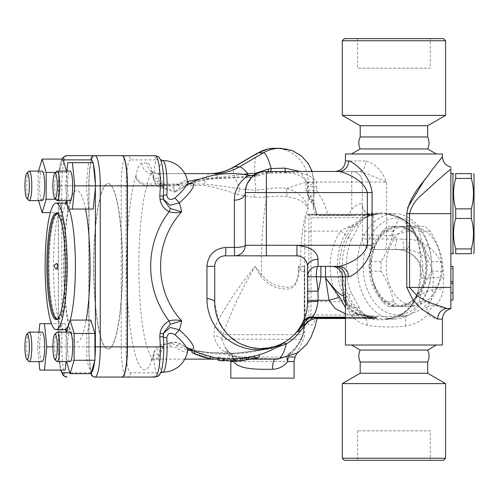 <?xml version="1.0" encoding="UTF-8"?>
<svg xmlns="http://www.w3.org/2000/svg" width="499" height="499" viewBox="0 0 499 499"><rect width="100%" height="100%" fill="white"/><g stroke="black" fill="none" stroke-linecap="round" stroke-linejoin="round"><path stroke-width="0.37" stroke-dasharray="2.5 1.87" d="M130.595 159.892A25.967 4.51 -90 0 0 126.085 185.859L126.085 346.874A25.967 4.51 -90 0 0 130.595 372.847L156.118 372.847L158.938 374.618A4.217 4.154 -90 0 1 155.17 377.063L94.255 377.063A30.183 5.24 -90 0 1 89.015 346.874L89.015 185.859A30.183 5.24 -90 0 1 94.255 155.676L151.964 155.676A4.217 4.154 -90 0 1 156.118 159.892L130.595 159.892A4.217 4.154 90 0 0 126.44 155.676A30.183 5.24 90 0 0 121.201 185.859L89.015 185.859M285.459 341.709L276.565 346.2L264.314 349.288C235.116 356.754 198.34 355.818 180.626 344.042A4.217 1.99 123.6 0 0 176.091 347.479L170.246 346.761L163.759 348.196C160.416 348.951 158.663 350.972 158.501 354.253A4.217 1.21 177 0 0 153.648 355.481A29.516 5.127 90 0 0 156.118 372.847A4.217 4.154 -90 0 1 151.964 377.063M151.964 155.676L155.17 155.676A4.217 4.154 -90 0 1 158.938 158.114L156.118 159.892A29.516 5.127 90 0 0 153.648 177.251A4.217 1.21 -177 0 0 158.501 178.486C158.663 181.767 160.416 183.782 163.759 184.536L163.385 188.497L163.547 187.886L154.004 180.507L153.648 177.251A103.312 17.939 90 0 0 153.299 176.103L153.386 178.38L151.122 170.639C151.185 171.737 153.312 172.723 157.516 173.596L214.614 173.596M163.628 333.257L163.46 333.974M158.501 354.253A25.299 4.391 -90 0 0 162.705 372.179M162.705 160.559A25.299 4.391 -90 0 0 158.501 178.486M163.46 198.764L163.628 199.475M254.265 174.962L249.818 177.575L248.664 177.151L248.059 175.823L248.976 175.292A92.77 92.77 0 0 0 248.976 175.292M255.981 174.226L256.012 174.207A10.541 0.73 64.6 0 0 257.353 176.004A10.541 0.73 64.6 0 0 257.166 174.85L255.738 175.305A10.541 9.643 -51.3 0 1 248.664 177.151L242.395 176.827L220.171 177.968C204.272 178.436 190.637 182.316 179.272 189.608L184.761 186.439C194.267 181.673 205.75 179.041 219.217 178.548A12.65 3.387 -92.6 0 0 220.171 177.968M189.664 183.938A24.414 5.327 -40.4 0 0 182.478 187.499L182.478 187.499A24.414 5.327 -40.4 0 0 179.272 189.608L175.137 192.184L175.442 191.198C181.237 186.925 181.823 184.792 177.195 184.805L162.63 184.805L153.573 179.091L153.386 178.38M170.246 346.761A4.217 1.204 -108.1 0 1 170.19 342.732A4.217 1.204 -108.1 0 1 171.095 343.243C174.656 342.008 177.831 342.277 180.626 344.042A24.414 5.327 -139.6 0 0 182.478 345.239L182.478 345.239A24.414 5.327 -139.6 0 0 189.664 348.795M259.418 354.652L259.143 354.795A89.801 39.945 90 0 1 257.328 355.419A89.801 39.945 90 0 1 252.014 356.167L242.57 357.833A92.621 41.199 -90 0 1 237.262 358.949A92.621 41.199 -90 0 1 235.447 358.974L235.172 358.931M243.144 358.382A92.165 40.999 90 0 0 246.35 357.689L248.24 357.359A91.005 40.481 -90 0 0 251.44 356.935M223.365 358.669L224.419 358.5A92.396 92.396 0 0 0 234.642 358.7L237.281 358.294L234.642 358.076A91.766 91.766 0 0 1 218.238 357.197L218.094 358.064M210.397 356.436C213.784 357.315 213.784 357.409 210.397 356.723A92.745 92.745 0 0 1 205.126 355.332L205.126 354.683L199.856 352.943L199.856 353.61A92.745 92.745 0 0 1 194.585 351.521C191.217 349.961 191.217 349.861 194.585 351.221M237.262 361.064A94.729 42.141 90 0 0 242.57 359.972L252.014 358.344A91.978 40.918 -90 0 0 257.328 357.615M218.094 360.322L218.238 359.349A93.899 93.899 0 0 0 234.642 360.203C238.042 360.29 238.042 360.496 234.642 360.821M237.281 358.294L237.281 360.421L235.172 360.796M218.094 358.188L218.094 357.197M199.856 353.61L199.856 355.849L199.856 355.201L205.126 356.891L205.126 357.534L205.126 355.332M205.126 356.891L205.126 354.683M199.856 355.201L199.856 352.943M218.631 320.876L214.713 302.213L214.713 266.366C215.343 259.96 218.861 256.449 225.255 255.825L234.742 255.825A10.541 10.541 0 0 0 245.283 245.283L245.283 192.57L247.404 183.358M442.426 345.015L345.433 345.015M345.433 153.985L442.426 153.985M450.859 308.538L447.266 308.538L450.859 308.538L450.859 169.055C450.859 166.441 450.859 166.441 450.859 169.055C444.734 174.02 435.402 182.272 422.871 193.818C415.991 199.226 411.556 205.844 409.567 213.659L409.567 239.208L406.772 239.208A10.541 2.776 -83.9 0 0 408.382 249.681L409.567 239.208C428.604 240.905 444.565 258.588 443.705 277.793L443.262 289.189C442.282 296.319 439.607 301.683 435.24 305.288C440.056 307.334 444.066 308.419 447.266 308.538A10.541 9.525 90 0 0 437.742 319.079C435.116 318.905 431.822 317.277 427.861 314.202A10.541 6.749 -58.3 0 1 435.24 305.288A10.541 8.34 -144.6 0 0 427.762 306.879C430.531 303.024 432.253 297.236 432.914 289.514L433.332 277.544C432.284 261.938 423.969 252.644 408.382 249.681L372.847 249.5L373.757 215.194A10.541 9.855 -0 0 1 362.305 205.376L362.305 238.959L362.305 182.029L386.582 182.029C373.077 176.016 364.064 172.504 359.548 171.488L334.891 171.488L359.548 171.488A10.541 6.138 -90 0 0 365.686 160.946C374.568 162.973 381.535 170.003 386.582 182.029L386.582 238.959L406.772 239.208L406.772 213.659L407.714 207.603M405.556 326.072A10.541 2.52 -95.5 0 1 407.084 315.58L427.762 306.879A10.541 6.3 -130.4 0 0 427.861 314.202C422.142 320.526 414.706 324.481 405.556 326.072C391.765 327.512 378.928 327.25 367.046 325.273C352.693 321.344 345.526 310.964 345.558 294.129L345.433 276.908M424.986 179.222L437.08 163.504M440.742 158.857L442.42 156.736M393.929 345.015L436.394 345.015L393.929 345.015M427.662 350.055L360.197 350.055M427.662 362.024L360.197 362.024M427.662 373.264L360.197 373.264M445.588 383.612L342.27 383.612M342.27 458.238L445.588 458.238M443.48 460.346L344.379 460.346M430.3 460.346L357.558 460.346L430.3 460.346L430.3 430.824L357.558 430.824L430.3 430.824M393.929 153.985L436.394 153.985L393.929 153.985M360.197 148.945L427.662 148.945M427.662 136.976L360.197 136.976M427.662 125.736L360.197 125.736M445.588 115.388L342.27 115.388M342.27 40.762L445.588 40.762M443.48 38.654L344.379 38.654M430.3 38.654L357.558 38.654L430.3 38.654L430.3 68.176L357.558 68.176L430.3 68.176M450.859 287.449L433.02 286.975M443.705 277.793L433.332 277.544L423.526 278.454A27.408 26.971 90 0 0 396.599 249.5L404.976 249.5A10.541 1.971 90 0 1 402.999 238.959M423.526 278.454C422.472 278.592 421.543 277.4 420.726 274.862L420.308 261.738C420.863 254.739 419.235 245.308 415.43 233.445L415.343 233.22C412.866 227.482 409.08 223.041 403.997 219.891L399.113 217.389L386.968 213.909L370.857 213.903L373.757 215.194M379.514 213.659L379.876 213.659A52.713 37.275 -90 0 0 379.514 213.659A52.713 37.275 -90 0 0 373.944 214.252L385.752 213.659L400.011 217.676L412.105 229.097C411.538 226.515 408.693 223.359 403.56 219.635L403.51 219.604A25.299 13.66 120.1 0 1 403.629 219.672A25.299 13.66 120.1 0 1 408.251 231.287C412.361 230.993 414.756 231.711 415.43 233.445C414.027 230.463 412.923 229.016 412.105 229.097L418.511 241.248L423.027 266.372L418.518 291.497L412.105 303.642L413.977 302.063L415.58 298.801C419.079 287.218 420.663 276.359 420.333 266.216L420.358 267.639L419.378 263.778L417.108 259.729C409.498 250.192 400.304 249.438 396.599 249.5L372.847 249.5L396.599 249.5C394.572 249.332 394.522 246.756 396.462 241.772L396.393 241.048C396.075 239.327 394.304 237.58 391.079 235.809L382.484 235.091L373.096 235.197A10.541 1.603 180 0 1 362.305 233.594M415.561 298.857L417.401 296.269C423.208 293.007 428.379 290.761 432.92 289.514A10.541 0.867 -177.9 0 1 443.262 289.189M367.046 325.273A10.541 5.82 -83.7 0 0 362.361 314.794A10.541 5.82 -83.7 0 0 362.299 314.788C376.265 316.703 391.197 316.965 407.103 315.574A10.541 2.52 -95.5 0 1 407.103 315.574L399.269 316.354L403.897 312.904M403.834 312.942C407.359 311.37 412.704 304.328 412.105 303.642A52.713 37.275 90 0 1 385.752 319.079A52.713 37.275 90 0 1 385.552 319.079A52.713 37.275 90 0 1 383.45 318.98L374.025 318.493C369.965 318.206 366.441 316.684 363.447 313.927L359.28 307.721C351.57 307.315 345.414 305.294 340.811 301.652C326.533 281.33 326.552 251.334 340.811 231.081L351.39 239.47L359.28 225.018L363.447 218.805A52.713 37.275 -90 0 0 342.245 266.366A52.713 37.275 -90 0 0 363.447 313.927A52.713 37.275 -90 0 0 373.863 318.468M345.558 294.129A10.541 1.104 -0.4 0 0 345.589 294.054C345.445 296.786 345.969 299.799 347.148 303.08C347.653 304.964 352.051 313.622 362.361 314.794C376.096 316.69 391.004 316.946 407.084 315.58L404.452 315.973M450.859 283.22L450.859 266.347L450.859 300.086L450.859 283.22L452.967 283.22L452.967 266.347L452.967 268.786L452.967 266.347L450.859 266.347M450.859 213.659L450.859 173.596L450.859 213.659L406.772 213.659M452.967 300.086L452.967 283.22M450.859 268.786L452.967 268.786M450.859 281.698L452.967 281.698M450.859 292.782L452.967 292.782M452.967 253.717L452.967 173.596M452.967 213.659L452.967 174.65L452.967 213.659M455.706 178.399L455.706 173.596L471.312 173.596L471.312 178.399C474.169 188.547 474.169 198.702 471.312 208.856L471.312 218.456C474.169 228.611 474.169 238.765 471.312 248.914L471.312 253.717L455.706 253.717L455.706 248.914C452.849 238.765 452.849 228.611 455.706 218.456L455.706 208.856C452.849 198.702 452.849 188.547 455.706 178.399L471.312 178.399M474.05 252.662L474.05 174.65M471.312 208.856L455.706 208.856M455.706 218.456L471.312 218.456M471.312 248.914L455.706 248.914M251.334 177.794L255.232 174.669M268.474 348.009L273.04 347.036L282.814 343.2M274.544 346.605L279.047 344.984M283.844 342.638L285.958 341.372M285.434 341.703L284.48 342.27M282.178 343.53L280.107 344.522M276.309 346.032L270.121 347.709M260.746 348.595L248.639 346.892M241.56 344.279L235.884 341.148M229.421 336.101L222.828 328.417M266.703 348.258A10.541 7.017 83 0 0 264.314 349.288L264.695 348.608L268.368 349.15A10.541 1.166 81.8 0 0 267.701 348.121M267.695 348.127L266.772 348.246M283.457 343.106A10.541 5.121 -117.4 0 0 282.478 343.374L275.036 346.456M297.061 331.504L296.057 332.696M351.758 209.212L351.758 182.029L362.305 182.029A10.541 10.541 0 0 0 351.758 171.488A10.541 10.541 0 0 1 362.305 182.029L362.305 205.376C361.538 202.301 358.026 203.58 351.758 209.212L348.489 215.574L354.097 215.487L317.065 215.381C315.399 208.844 312.73 202.999 309.056 197.841L313.846 202.301L317.283 215.256L308.844 214.944L307.708 214.214C305.906 215.237 304.914 220.857 304.733 231.081L304.733 301.652C304.914 311.875 305.906 317.501 307.708 318.518L308.844 317.794L315.73 317.757C317.245 317.657 317.607 317.507 316.834 317.308C316.204 316.909 313.466 317.925 308.613 320.358L301.851 325.972L298.988 329.178A10.541 7.703 36.8 0 0 298.24 330.001L295.452 333.407M296.699 331.947L296.425 332.265A10.541 3.824 -139.6 0 1 297.061 331.835M299.55 328.155L296.98 331.604M295.208 333.65L295.876 332.908M295.901 332.877L296.263 332.459M307.078 263.472L307.484 266.366L307.484 302.213L306.804 310.129M306.48 311.819L305.107 316.859M299.849 256.23L302.251 257.259M304.215 258.738L306.467 261.844M299.506 329.278L299.144 328.935M289.651 353.23A10.541 5.177 -127.8 0 0 288.509 357.028C293.275 352.512 297.572 346.568 301.39 339.189L303.273 334.654L304.303 313.278L303.96 331.355L301.776 338.615C298.889 344.41 295.352 349.088 291.173 352.662C287.705 356.454 282.671 358.494 276.072 358.793C255.931 358.843 231.916 359.124 224.743 351.851C219.098 348.084 215.474 342.744 213.871 335.827L214.52 327.687C223.758 308.675 237.293 288.235 255.126 266.366C240.855 290.717 230.145 313.478 223.003 334.654A10.541 7.055 -160.1 0 0 214.52 327.687M317.139 318.187L317.27 317.445L316.428 317.277L322.204 317.713M307.634 321.867L308.613 320.358M287.131 357.802A10.541 7.279 46.1 0 1 288.796 353.972A10.541 7.279 46.1 0 1 291.173 352.662A10.541 5.177 -127.8 0 0 289.657 353.23A10.541 10.541 0 0 0 288.796 353.966C286.289 356.76 281.947 358.351 275.772 358.756A10.541 3.368 89.2 0 1 276.072 358.793A92.77 16.111 90 0 0 277.463 359.137M274.893 359.137A10.541 3.368 89.2 0 1 275.772 358.756M233.732 360.846A10.541 8.888 134.7 0 0 231.461 354.084A10.541 8.888 134.7 0 0 231.449 354.072A10.541 8.888 134.7 0 0 224.743 351.851A10.541 8.078 123.8 0 1 229.896 352.799A10.541 8.078 123.8 0 1 229.92 352.818C229.178 352.949 227.513 350.94 224.924 346.799L232.702 357.028A10.541 9.606 -90 0 1 233.613 360.852M295.096 357.028L232.702 357.028A10.541 8.078 123.8 0 0 229.92 352.818M304.203 319.348L303.061 333.058A10.541 5.346 8.7 0 0 303.273 334.654L223.003 334.654L222.011 339.189A10.541 7.66 164.5 0 0 213.871 335.827M303.96 331.355A10.541 5.346 8.7 0 0 303.061 333.058L301.147 338.678A10.541 1.129 28.6 0 0 301.39 339.189L222.011 339.189L224.924 346.799L229.796 357.028L230.8 360.877M300.517 270.77L298.988 268.986C298.683 284.623 293.125 291.167 282.322 288.609C273.882 287.948 266.497 283.488 260.16 275.23L255.126 266.366L261.414 274.325C267.476 281.723 274.537 285.821 282.596 286.619C293.555 289.588 298.826 282.839 298.414 266.366L303.436 266.366A10.541 8.757 170.6 0 1 304.284 268.774A10.541 8.757 170.6 0 1 304.284 268.78A10.541 8.757 170.6 0 1 304.365 270.502L304.615 271.992L300.517 270.77A10.541 8.233 143.5 0 0 300.435 266.366A59.038 10.254 -90 0 1 308.12 209.206C305.775 202.644 298.845 198.508 287.349 196.787C280.956 195.839 274.094 195.926 266.753 197.061L253.679 197.305L236.888 194.361C226.452 190.456 215.549 187.468 204.185 185.403L147.093 185.403A10.541 9.063 -162.8 0 1 135.815 176.203A2.108 0.368 -90 0 0 135.871 175.979A54.821 9.518 90 0 1 142.009 163.054L147.136 163.054A54.821 9.518 90 0 1 153.299 176.103M303.436 266.366L304.459 266.366L304.365 313.278M298.414 266.366L298.988 268.986A10.541 6.599 152.5 0 0 299.681 266.366M260.16 275.23A10.541 0.331 -35.6 0 0 261.414 274.325A92.77 16.111 90 0 1 266.753 197.061L265.63 189.289C273.302 187.743 280.407 187.462 286.944 188.447A12.65 6.312 101.3 0 0 287.349 196.787M289.657 353.23C295.608 347.603 299.437 342.751 301.14 338.678A10.541 1.129 28.6 0 1 301.776 338.615M288.366 357.427A10.541 8.414 90 0 1 288.509 357.028L289.526 357.028M294.073 378.117L230.819 378.117M191.947 351.003L229.209 353.966L268.368 349.15L276.028 347.66M245.283 245.283A10.541 10.541 0 0 1 234.742 255.825L266.366 255.825M318.025 266.366A10.541 10.541 0 0 0 307.484 276.908A10.541 10.541 0 0 1 318.025 266.366L334.966 266.366A10.541 10.523 -90 0 1 345.495 276.864L345.576 293.998C345.302 305.213 350.878 312.143 362.299 314.788L361.925 314.788A21.083 21.058 84.7 0 1 345.433 303.174M266.279 348.308L264.701 348.608C254.396 351.302 243.481 352.83 231.948 353.192L208.258 352.419C196.494 351.115 187.225 348.283 180.451 343.93L180.626 344.042M135.815 176.203A103.312 17.939 90 0 0 129.004 317.726A103.312 17.939 90 0 0 153.648 355.481L154.004 352.225L163.547 344.846L171.095 343.243L188.029 350.067M338.784 266.366L334.966 266.366A10.541 10.529 -90 0 1 345.495 276.908A10.541 0.405 -0.1 0 0 345.514 276.889A10.541 0.405 -0.1 0 0 345.495 276.864L345.433 276.864M316.834 317.308L360.871 317.239L371.231 317.794L308.844 317.794L308.844 214.944L311.039 217.757L311.039 314.975L308.844 317.794M376.82 214.314L373.065 214.944C364.969 217.333 357.976 221.55 352.082 227.6C335.372 249.275 335.39 283.463 352.082 305.139C357.976 311.183 364.969 315.405 373.065 317.794L376.82 318.424M373.944 214.252A52.713 37.275 -90 0 0 363.447 218.805C366.416 216.073 369.915 214.551 373.944 214.252M394.428 213.659A52.713 37.275 90 0 1 431.697 266.366A52.713 37.275 90 0 1 394.428 319.079A52.713 37.275 90 0 1 394.229 319.079A52.713 37.275 90 0 1 357.153 266.229A52.713 37.275 90 0 1 394.428 213.659L385.752 213.659M397.41 217.876A48.497 34.288 -90 0 0 367.713 290.618A48.497 34.288 -90 0 0 427.107 290.618A48.497 34.288 -90 0 0 397.41 217.876M369.079 266.366A40.057 28.324 -90 0 0 372.878 286.395A40.057 28.324 -90 0 0 397.41 306.43A40.057 28.324 -90 0 0 425.734 266.366A40.057 28.324 -90 0 0 397.41 226.309A40.057 28.324 -90 0 0 369.079 266.366M374.369 286.395A40.057 28.324 90 0 1 398.901 226.309A40.057 28.324 90 0 1 427.225 266.366A40.057 28.324 90 0 1 398.901 306.43A40.057 28.324 90 0 1 374.369 286.395M426.483 266.366A39.003 27.582 90 0 1 385.109 300.149A39.003 27.582 90 0 1 385.109 232.59A39.003 27.582 90 0 1 426.483 266.366M431.585 261.57A43.75 30.938 90 0 1 431.772 266.366A43.75 30.938 90 0 1 431.585 271.169C425.416 281.324 421.275 291.472 419.148 301.627A43.75 30.938 90 0 1 413.272 306.43L388.403 306.43A43.75 30.938 90 0 1 382.521 301.627C376.352 291.472 372.21 281.324 370.083 271.169A43.75 30.938 90 0 1 370.083 261.57C372.21 251.415 376.352 241.26 382.521 231.106A43.75 30.938 90 0 1 388.403 226.309L413.272 226.309A43.75 30.938 90 0 1 419.148 231.106C421.275 241.26 425.416 251.415 431.585 261.57L442.619 261.57C440.498 251.415 436.351 241.26 430.188 231.106A43.75 30.938 -90 0 0 424.306 226.309L399.437 226.309A43.75 30.938 -90 0 0 393.555 231.106C391.434 241.26 387.286 251.415 381.124 261.57A43.75 30.938 -90 0 0 381.124 271.169C387.286 281.324 391.434 291.472 393.555 301.627A43.75 30.938 -90 0 0 399.437 306.43L413.272 306.43M388.403 306.43L399.437 306.43M441.39 266.366A39.003 27.582 90 0 1 400.017 300.149A39.003 27.582 90 0 1 400.017 232.59A39.003 27.582 90 0 1 441.39 266.366M424.306 306.43A43.75 30.938 -90 0 0 430.188 301.627C436.351 291.472 440.498 281.324 442.619 271.169A43.75 30.938 -90 0 0 442.806 266.366A43.75 30.938 -90 0 0 442.619 261.57M419.148 301.627L430.188 301.627M442.619 271.169L431.585 271.169M430.188 231.106L419.148 231.106M393.555 301.627L382.521 301.627M370.083 271.169L381.124 271.169M381.124 261.57L370.083 261.57M382.521 231.106L393.555 231.106M399.437 226.309L388.403 226.309M413.272 226.309L424.306 226.309M359.28 307.721L351.39 293.269L340.811 301.652L304.733 301.652M351.39 293.269C344.778 278.592 344.79 254.091 351.39 239.47M304.733 231.081L340.811 231.081C345.42 227.444 351.577 225.423 359.274 225.018M362.305 238.959A10.541 10.541 0 0 0 372.847 249.5A10.541 10.541 0 0 1 362.305 238.959L386.582 238.959A10.541 1.597 90 0 1 384.985 249.5M334.966 266.366A10.541 10.541 0 0 1 345.514 276.889L345.589 294.054A10.541 1.104 -0.4 0 0 345.576 293.998L345.433 294.061M354.097 215.487L362.611 215.493L370.389 213.965C370.857 214.558 364.863 212.655 364.233 210.734C363.353 210.035 362.711 208.251 362.305 205.376M353.286 215.481L321.025 215.487L348.489 215.574M373.065 317.794L362.86 314.975L349.443 305.675C333.288 283.363 333.313 249.35 349.443 227.057L362.86 217.757L373.065 214.944L363.896 215.075L362.611 215.493M373.065 214.944L308.844 214.944M386.644 213.859L399.113 217.389L391.079 235.809L408.251 231.287M317.027 215.4C315.38 209.087 312.623 203.311 308.75 198.072L306.087 190.287L307.59 190.287L307.509 182.908L305.918 183.064L316.41 182.029L316.628 186.514L307.59 186.514C311.763 184.312 313.871 182.915 313.921 182.31L313.921 203.043L313.247 209.206L313.921 203.043L307.59 190.287L309.056 197.841L308.75 198.078L317.127 191.678C322.423 198.852 326.022 206.817 327.93 215.574M285.428 171.488A10.541 1.877 94.1 0 0 286.251 172.922C301.577 172.985 307.141 181.262 305.918 183.064L306.08 190.287L316.628 190.287L317.127 191.678M307.509 182.908L300.018 171.488M270.807 171.488A10.541 2.021 -94.5 0 1 269.915 172.966A10.541 2.021 -94.5 0 1 269.092 172.242L287 172.217C302.275 171.943 312.075 175.211 316.41 182.029L351.758 182.029L351.758 171.488M268.287 171.488A10.541 2.121 -95.1 0 1 267.308 173.184A10.541 2.121 -95.1 0 1 266.366 172.355L269.092 172.242M248.059 175.823A10.541 10.367 58.7 0 0 255.363 174.588M286.258 172.91L267.308 173.184L257.353 176.004C256.742 176.771 254.234 177.295 249.818 177.575L243.836 177.264A12.65 5.57 -89.7 0 1 242.395 176.827M257.166 174.85L266.366 172.355L266.366 171.488A21.083 21.083 0 0 0 255.426 174.55A21.083 21.083 0 0 1 266.366 171.488M247.08 174.943A12.65 5.57 -89.7 0 1 243.836 177.27L219.217 178.548A12.65 3.387 -92.6 0 1 217.757 177.457L200.317 178.935M345.433 313.89L352.344 315.181A13.623 4.597 101.1 0 1 354.97 313.809A13.623 4.597 101.1 0 1 354.976 313.809L345.433 307.702M352.344 315.181L376.751 317.189A13.623 13.305 -96.9 0 1 377.606 317.227C373.383 316.697 362.542 315.443 354.976 313.809L361.925 314.788M375.098 318.162L363.927 317.788C365.861 317.713 373.938 318.131 377.606 317.227M345.433 317.919L363.927 317.788M345.433 317.183L376.751 317.183L368.449 317.713L360.577 317.295M415.43 233.445L411.426 226.44L403.51 219.604M135.871 175.979A10.541 7.934 11.6 0 0 147.436 184.031L204.528 184.031C218.362 185.46 230.22 187.156 240.106 189.121A12.65 5.894 106.6 0 1 236.888 194.361M233.813 166.965A44.28 6.662 -120.4 0 0 240.106 189.121L255.681 190.213A12.65 3.767 96.9 0 1 253.679 197.305M257.64 153C254.478 156.243 253.829 168.65 255.681 190.213L265.63 189.289M286.944 188.447C299.094 191.934 306.149 198.852 308.12 209.206L308.12 182.029C305.5 182.147 298.439 184.287 286.944 188.447M243.275 174.369L217.757 177.457A44.28 7.691 90 0 0 216.398 174.806M187.618 181.443L177.195 184.805M163.759 184.536L173.328 187.187A21.875 4.772 139.6 0 1 187.661 181.698M173.328 187.187L175.137 192.184L163.385 188.497C158.657 187.636 155.526 184.961 153.991 180.47M175.442 191.198L163.547 187.886A92.77 16.111 -90 0 0 162.63 184.805A44.28 7.691 -90 0 0 157.516 173.596A10.541 10.379 -90 0 1 147.136 163.054M184.836 173.596L157.516 173.596M312.181 171.488L313.921 182.31L313.247 182.029A33.732 33.221 90 0 0 280.076 148.297M163.759 348.196L163.547 344.846A92.77 16.111 -90 0 1 154.958 359.137L184.836 359.137M187.661 351.034A21.875 4.772 40.4 0 1 176.091 347.479M95.016 377.063L94.049 377.063A30.183 5.24 -90 0 1 88.81 346.874L88.81 185.859A30.183 5.24 -90 0 1 94.049 155.676L95.016 155.676M122.604 266.366A82.759 14.371 90 0 1 108.239 349.125A82.759 14.371 90 0 1 93.868 266.366A82.759 14.371 90 0 1 108.239 183.613A82.759 14.371 90 0 1 122.604 266.366M122.398 266.366A82.759 14.371 -90 0 0 108.027 183.613A82.759 14.371 -90 0 0 93.656 266.366A82.759 14.371 -90 0 0 108.027 349.125A82.759 14.371 -90 0 0 122.398 266.366M93.263 162.668L67.77 162.668M62.98 159.081L58.951 172.467L58.876 199.251L38.111 199.251L38.523 200.617M65.831 329.714L65.226 323.683L60.579 323.683L58.327 347.017L60.616 370.071M94.049 155.676L67.053 155.676A30.183 5.24 -90 0 0 66.754 155.725A30.183 5.24 -90 0 0 61.814 185.859L61.814 346.874L58.327 346.874L60.653 370.071L65.226 370.071M90.862 320.096L86.832 333.488L86.832 360.266L90.943 373.657M66.517 171.101L66.928 172.467L66.928 199.251L66.517 200.617M65.793 203.024L62.905 212.643L58.876 199.251M66.074 332.116L67.552 346.874L66.074 361.632M93.188 209.05L88.535 209.05L86.215 185.859L88.535 162.668M86.832 360.266L66.074 360.266L66.486 361.632M86.832 333.488L66.074 333.488L66.074 360.266M66.486 332.116L66.074 333.488M70.097 361.632A14.758 2.564 90 0 1 67.533 346.874A14.758 2.564 90 0 1 70.097 332.116M56.73 332.346A14.758 2.564 -90 0 0 54.622 346.874A14.758 2.564 -90 0 0 56.73 361.401M60.579 323.683L39.814 323.683M65.226 323.683L51.472 323.683M67.552 346.874L52.913 346.874M39.814 370.071L60.653 370.071M58.327 346.874L37.487 346.874L38.966 361.632M38.966 332.116L37.487 346.874M42.141 361.632A14.758 2.564 90 0 1 39.577 346.874A14.758 2.564 90 0 1 42.141 332.116M28.774 332.346A14.758 2.564 -90 0 0 26.659 346.874A14.758 2.564 -90 0 0 28.774 361.401M66.928 172.467L55.626 172.467M66.928 199.251L55.626 199.251M62.905 212.643L50.324 212.643M38.523 171.101L38.111 172.467L38.111 199.251M38.111 172.467L58.951 172.467M42.141 200.617A14.758 2.564 90 0 1 39.577 185.859A14.758 2.564 90 0 1 42.141 171.101M28.774 171.332A14.758 2.564 -90 0 0 26.659 185.859A14.758 2.564 -90 0 0 28.774 200.386M88.535 209.05L67.77 209.05M86.215 185.859L65.45 185.859L66.928 200.617M66.928 171.101L65.45 185.859M70.097 200.617A14.758 2.564 90 0 1 67.533 185.859A14.758 2.564 90 0 1 70.097 171.101M56.73 171.332A14.758 2.564 -90 0 0 54.622 185.859A14.758 2.564 -90 0 0 56.73 200.386M57.154 213.466A53.237 9.244 90 0 1 58.196 213.129A53.237 9.244 90 0 1 67.44 266.366A53.237 9.244 90 0 1 58.196 319.603A53.237 9.244 90 0 1 57.154 319.266M56.867 319.054A53.237 9.244 90 0 1 48.952 266.366A53.237 9.244 90 0 1 56.867 213.684M67.346 266.366A52.713 9.15 90 0 1 58.196 319.079A52.713 9.15 90 0 1 49.039 266.366A52.713 9.15 90 0 1 58.196 213.659A52.713 9.15 90 0 1 67.346 266.366M57.447 319.054A52.713 9.15 -90 0 0 66.311 266.366A52.713 9.15 -90 0 0 57.447 213.684M57.154 269.111A2.738 0.474 90 0 1 56.68 266.366A2.738 0.474 90 0 1 57.154 263.628M362.86 217.757L311.039 217.757M362.86 314.975L311.039 314.975M349.443 227.057L352.082 227.6M349.443 305.675L352.082 305.139M158.938 374.618A27.744 4.815 -90 0 0 160.772 372.541L160.553 373.027M130.595 372.847A4.217 4.154 -90 0 1 126.44 377.063A30.183 5.24 90 0 1 121.201 346.874L121.201 185.859L126.085 185.859M126.085 346.874L89.015 346.874M160.553 159.705L160.772 160.198A27.744 4.815 -90 0 0 158.938 158.114M259.143 357.003L259.143 354.795M252.014 358.344L252.014 356.167M242.57 359.972L242.57 357.833M235.447 361.089L235.447 358.974M234.642 359.08L234.642 358.7M224.419 358.881L224.419 358.5M234.642 360.203L234.642 358.076M218.238 359.349L218.238 357.197M210.397 358.881L210.397 356.723M194.585 353.816L194.585 351.521M345.433 160.946L365.686 160.946M442.426 319.079L437.742 319.079M304.459 266.366L304.459 313.278A59.038 10.254 -90 0 0 315.73 317.757M274.899 148.297A33.732 33.221 -90 0 1 308.12 182.029L313.247 182.029L313.247 209.206A59.038 10.254 -90 0 1 315.73 214.975M294.073 361.563L230.819 361.563M300.429 327.144L300.891 327.138M376.739 318.412L345.433 318.412M317.09 318.412L308.045 318.412M316.628 186.514L316.628 190.287M287 172.217A10.541 1.877 94.1 0 1 286.258 172.922M308.045 214.321L376.739 214.321M142.009 163.054A10.541 10.379 -90 0 0 152.395 173.596A44.28 7.691 -90 0 0 147.436 184.031A12.65 2.196 90 0 1 147.093 185.403A92.77 16.111 -90 0 0 139.364 289.769A92.77 16.111 -90 0 0 154.958 359.137C151.939 359.723 150.461 360.259 150.511 360.765C151.041 360.515 152.201 357.671 154.004 352.225M209.486 173.596A44.28 7.691 -90 0 0 204.528 184.031A12.65 2.196 90 0 1 204.185 185.403M59.132 171.612A25.967 4.51 90 0 1 62.643 159.936M88.81 185.859L58.395 185.859A25.967 4.51 90 0 1 58.876 174.182M58.395 345.47L58.395 185.859M88.81 346.874L61.814 346.874A30.183 5.24 -90 0 0 61.82 348.595A30.183 5.24 -90 0 0 67.053 377.063M60.429 368.586A25.967 4.51 90 0 1 58.402 348.358M90.618 372.847L69.854 372.847M85.522 209.05A75.904 13.18 -90 0 0 67.14 215.256A75.904 13.18 -90 0 0 67.777 321.25A75.904 13.18 -90 0 0 86.196 320.096M70.222 320.096A63.254 10.984 90 0 1 68.837 324.294M64.427 329.621A63.254 10.984 90 0 1 53.443 266.366A63.254 10.984 90 0 1 64.427 203.112M67.421 205.507A63.254 10.984 90 0 1 69.068 209.05M163.684 333.039L163.778 332.721M163.329 334.754L163.697 333.039M163.329 197.978L163.697 199.7M163.684 199.694L163.778 200.012M190.019 348.739C190.4 348.639 189.963 349.599 182.478 345.239A92.77 92.77 0 0 0 189.158 349.001M191.947 350.367A92.77 92.77 0 0 0 199.856 353.635M205.126 355.363A92.77 92.77 0 0 0 213.029 357.315M235.172 359.062A92.77 92.77 0 0 0 237.262 358.949M257.328 355.419A92.77 92.77 0 0 0 259.418 354.783M189.158 183.738A92.77 92.77 0 0 0 182.478 187.499C187.792 184.611 190.306 183.445 190.019 184M357.558 430.824L357.558 460.346M357.558 38.654L357.558 68.176M415.336 233.226L418.511 241.248M418.518 291.497L415.343 299.512M415.567 298.826L414.881 300.573C414.226 301.334 414.794 303.043 407.97 309.941L403.822 312.948L391.104 318.006L386.313 318.917L404.421 315.979M404.134 312.767L409.536 308.457L415.343 299.506M275.779 358.756L253.168 358.463L242.502 357.565C234.73 355.999 231.043 354.839 231.455 354.084A10.541 10.541 0 0 0 229.896 352.799M296.805 353.442L303.592 339.189L304.615 334.654L304.615 271.992L304.284 268.774L304.203 319.341M375.017 318.518L345.433 318.518M317.071 318.518L307.708 318.518M394.428 319.079L385.752 319.079M397.41 306.43L398.901 306.43M397.41 226.309L398.901 226.309M369.609 214.82L311.937 214.82M319.054 215.493L373.065 215.493M362.48 215.25C367.033 214.09 370.582 213.441 373.133 213.291L381.454 212.905L389.295 213.634C390.349 213.578 396.905 215.687 398.801 216.865L403.853 219.816M411.413 226.446L403.529 219.622L391.216 214.751L386.968 213.909M255.775 174.338L256.112 174.151M368.512 317.713L360.871 317.239M318.861 317.919L311.937 317.919M368.449 317.713L345.433 317.713M299.132 328.941L301.851 325.972M375.017 214.214L307.708 214.214M403.891 312.898C402.356 314.089 399.393 315.636 395.002 317.539C389.694 319.734 380.768 320.327 373.14 319.447L364.033 317.9M399.113 217.389L403.629 219.672C408.513 222.379 412.299 226.621 414.993 232.397M274.868 148.303L272.941 148.353M170.19 342.738C173.864 341.634 177.288 342.033 180.457 343.936M170.196 342.732L163.385 344.235C158.763 344.996 155.632 347.672 153.991 352.263M211.595 359.137L213.029 359.137M218.094 359.137L251.215 359.137M153.573 179.091L154.004 180.507M61.995 159.081L60.323 163.797L59.181 170.396L58.327 185.859L58.327 346.736M67.128 329.982L70.496 331.654L71.631 332.808L71.12 331.773C69.954 329.209 68.731 324.369 67.459 317.252C65.07 302.75 63.884 285.222 63.897 264.657C64.022 245.963 65.157 229.908 67.296 216.491C68.625 208.788 69.904 203.592 71.139 200.91L71.631 199.931L70.459 201.109L67.14 202.75M56.119 319.603L58.196 319.603M56.119 213.129L58.196 213.129M58.196 213.659L57.416 213.659M58.196 319.079L57.416 319.079"/><path stroke-width="0.75" d="M170.203 324.269A4.217 0.667 -114.7 0 0 169.092 321.007C164.252 323.583 161.246 327.612 160.067 333.083L163.46 333.962L163.778 332.721L170.203 324.269L181.655 320.888C177.532 319.728 173.346 319.765 169.092 321.007A89.215 87.855 90 0 1 169.092 211.726C173.34 212.973 177.532 213.011 181.655 211.844L170.203 208.463L163.778 200.012L163.285 196.163L163.759 185.859L160.416 185.859L159.811 195.858L160.067 199.65C161.246 205.126 164.252 209.15 169.092 211.726A4.217 0.667 114.7 0 0 170.203 208.463M163.46 333.962L163.285 336.576L163.684 333.039M160.067 333.083L159.811 336.881L163.285 336.576L163.759 346.874L160.416 346.874A30.183 5.24 90 0 1 155.17 377.063L122.218 377.063A30.183 5.24 -90 0 0 127.457 346.874L127.457 185.859A30.183 5.24 -90 0 0 122.218 155.676L94.255 155.676M160.067 199.65L163.46 198.77L163.285 196.163L159.811 195.858M163.628 199.475L170.19 205.295L179.366 202.875A71.844 12.475 90 0 1 181.655 211.844A80.108 78.892 -90 0 0 181.655 320.888A71.844 12.475 90 0 1 179.366 329.864L170.19 327.444L163.628 333.257M160.485 373.109L162.705 372.179A25.299 4.391 -90 0 0 166.809 337.786A4.217 1.491 -3.8 0 1 163.285 336.576M166.809 337.786C167.708 333.114 170.427 332.109 174.962 334.767L179.366 329.864A24.414 5.327 -139.6 0 1 189.664 348.795M190.019 184C189.558 184.25 188.772 183.482 187.661 181.698A21.875 4.772 139.6 0 1 174.962 197.972C170.427 200.629 167.708 199.619 166.809 194.947A25.299 4.391 -90 0 0 162.705 160.559L160.485 159.63M166.809 194.947A4.217 1.491 3.8 0 0 163.285 196.163M174.962 197.972L179.366 202.875A24.414 5.327 -40.4 0 0 189.664 183.938M248.059 175.823C253.592 173.153 234.611 179.908 234.393 200.105L234.393 247.435L225.872 247.435C214.389 248.552 208.083 254.864 206.942 266.366L206.942 298.552C206.973 330.637 235.516 351.57 260.197 349.631C270.09 348.87 278.33 346.343 284.923 342.046C286.782 340.992 278.03 346.275 273.265 347.36L264.314 349.288M255.232 174.669L256.012 174.207C253.922 175.324 251.577 175.685 248.982 175.292L248.982 175.292A92.77 92.77 0 0 0 189.158 183.738M235.447 358.974L240.169 358.519A92.165 40.999 90 0 0 243.144 358.382A92.77 92.77 0 0 0 251.44 356.935A91.005 40.481 -90 0 0 254.421 356.018L259.143 354.795M218.094 360.197L218.094 358.064L223.365 358.669L223.365 360.789L218.094 360.322A94.879 94.879 0 0 0 223.365 360.914L223.365 360.789M194.585 351.521C191.217 349.961 191.217 349.861 194.585 351.221A92.471 92.471 0 0 0 210.397 356.436C213.784 357.315 213.784 357.409 210.397 356.723M259.143 357.003L254.421 358.201A93.157 41.436 90 0 1 251.44 359.093A94.879 94.879 0 0 0 257.328 357.615A91.978 40.918 -90 0 0 259.143 357.003L259.418 354.652M251.44 359.093A93.157 41.436 90 0 1 248.24 359.505L246.35 359.829A94.286 41.941 -90 0 1 243.144 360.509A94.286 41.941 -90 0 1 240.169 360.646L235.447 361.089A94.729 42.141 90 0 0 237.262 361.064A94.879 94.879 0 0 0 243.144 360.509M235.172 358.931L235.447 361.089M235.172 360.796L234.642 360.821A94.511 94.511 0 0 1 224.419 360.627L223.365 360.627L223.365 358.793A92.77 92.77 0 0 0 235.172 359.062M218.094 359.349L218.094 358.188A92.77 92.77 0 0 1 213.029 357.315M205.126 357.534L205.126 357.534A94.854 94.854 0 0 0 210.397 358.881C213.784 359.554 213.784 359.467 210.397 358.606A94.585 94.585 0 0 1 194.585 353.523C191.217 352.2 191.217 352.294 194.585 353.816A94.854 94.854 0 0 0 199.856 355.849L199.856 355.849M210.397 358.881C213.784 359.554 213.784 359.467 210.397 358.606L210.397 356.436M194.585 351.221L194.585 353.523C191.217 352.2 191.217 352.294 194.585 353.816M234.393 200.105A10.541 7.535 180 0 0 245.283 192.57L245.283 245.283A10.541 2.152 180 0 1 234.393 247.435A10.541 0.356 90 0 0 234.742 255.825A10.541 10.541 0 0 0 245.283 245.283L266.366 245.283L266.366 192.57L367.345 192.57L367.345 245.283C364.114 258.077 344.566 265.718 338.784 266.366A10.541 9.849 -90 0 1 348.633 276.908C353.379 275.935 369.435 264.47 372.092 245.283L372.092 192.57C369.435 173.384 353.379 161.926 348.633 160.946L345.433 160.946L345.433 153.985L442.426 153.985L442.426 156.736C442.794 162.169 445.607 165.606 450.859 167.059M372.092 192.57L367.345 192.57C364.114 179.783 344.566 172.136 338.784 171.488L266.366 171.488A21.083 21.083 0 0 0 245.283 192.57L266.366 192.57L266.366 171.488L338.784 171.488A10.541 9.849 90 0 0 348.633 160.946M348.633 276.908L345.433 276.908L345.433 345.015L442.426 345.015L442.426 319.079C442.794 313.646 445.607 310.203 450.859 308.75M450.859 169.055C450.859 166.441 450.859 166.441 450.859 169.055L450.859 308.538L447.266 308.538L428.46 302.213L417.389 296.05L409.567 287.449L409.567 213.659L406.772 213.659C409.704 194.454 424.231 181.992 431.498 170.689L442.264 156.929L431.498 170.683C424.231 181.998 409.704 194.46 406.772 213.659L406.772 287.449L413.203 300.354L422.297 309.592L437.742 319.079L442.426 319.079M407.714 207.603L424.986 179.222M437.08 163.504L440.742 158.857M360.197 362.024L427.662 362.024L427.662 373.264L360.197 373.264L360.197 362.024C358.363 358.033 358.363 354.041 360.197 350.055L427.662 350.055L436.394 345.015M360.197 373.264L342.27 383.612L445.588 383.612L427.662 373.264M342.27 458.238L344.379 460.346L443.48 460.346L445.588 458.238L342.27 458.238L342.27 383.612M360.197 148.945C358.363 144.96 358.363 140.968 360.197 136.976L427.662 136.976C429.496 140.968 429.496 144.96 427.662 148.945L360.197 148.945L351.464 153.985M360.197 136.976L360.197 125.736L427.662 125.736L445.588 115.388L445.588 40.762L342.27 40.762L342.27 115.388L445.588 115.388M342.27 40.762L344.379 38.654L443.48 38.654L445.588 40.762M450.859 308.538L447.266 308.538A10.541 9.525 -90 0 0 437.742 319.079M450.859 213.659L409.567 213.659C411.556 205.838 415.991 199.226 422.871 193.824C435.402 182.272 444.728 174.014 450.865 169.049M450.859 281.698L452.967 281.698L452.967 300.086L450.859 300.086M450.859 283.22L452.967 283.22M450.859 266.347L452.967 266.347L452.967 281.698M450.859 292.782L452.967 292.782M450.859 173.596L452.967 173.596L452.967 253.717L450.859 253.717M455.706 178.399C452.849 188.547 452.849 198.702 455.706 208.856L455.706 218.456C452.849 228.611 452.849 238.765 455.706 248.914L455.706 253.717C452.849 253.717 452.849 253.717 455.706 253.717C452.849 253.717 452.849 253.717 455.706 253.717L471.312 253.717L471.312 248.914C474.169 238.765 474.169 228.611 471.312 218.456L471.312 208.856C474.169 198.702 474.169 188.547 471.312 178.399L471.312 173.596C474.169 173.596 474.169 173.596 471.312 173.596C474.169 173.596 474.169 173.596 471.312 173.596L455.706 173.596L455.706 178.399L471.312 178.399M455.706 173.596C452.849 173.596 452.849 173.596 455.706 173.596C452.849 173.596 452.849 173.596 455.706 173.596M473.439 173.596L474.05 174.65L474.05 252.662L473.439 253.717M471.312 253.717C474.169 253.717 474.169 253.717 471.312 253.717C474.169 253.717 474.169 253.717 471.312 253.717M455.706 248.914L471.312 248.914M455.706 208.856L471.312 208.856M471.312 218.456L455.706 218.456M247.404 183.358L251.334 177.794M255.981 174.226L255.426 174.55L255.738 175.305M266.379 348.296L268.474 348.009M273.04 347.036L274.544 346.605M282.814 343.2L283.844 342.638M259.418 354.783A92.77 92.77 0 0 0 285.459 341.709L285.291 341.79M285.958 341.372L285.434 341.703M284.48 342.27L282.178 343.53M280.107 344.522L276.309 346.032M270.121 347.709L260.746 348.595M248.639 346.892L241.56 344.279M235.884 341.148L229.421 336.101M222.828 328.417L218.631 320.876M214.713 302.213A46.388 46.388 0 0 0 261.096 348.595A46.388 46.388 0 0 0 307.484 302.213L307.484 266.366A10.541 10.541 0 0 0 296.942 255.825L225.255 255.825A10.541 10.541 0 0 0 214.713 266.366L214.713 302.213A10.541 3.792 -0 0 0 206.942 298.552M275.036 346.456L267.695 348.127A10.541 1.166 81.8 0 1 267.701 348.121M296.425 332.265C292.333 336.987 287.68 340.692 282.453 343.387A10.541 5.121 -117.4 0 1 282.478 343.374M305.107 316.859L302.394 323.34L298.09 330.195M296.98 331.604L296.369 332.334M296.125 332.621L295.452 333.407A92.77 92.77 0 0 0 301.359 327.213L309.162 320.988C312.043 319.004 320.408 317.32 322.192 317.713L345.433 317.713M306.804 310.129L306.48 311.819M307.484 266.366A10.541 7.03 180 0 1 318.025 259.337C317.545 251.434 310.515 246.749 296.942 245.283L296.942 255.825L299.849 256.23M302.251 257.259L304.215 258.738M306.467 261.844L307.078 263.472M307.484 291.185L318.025 291.185L316.285 276.696L307.484 276.908A10.541 10.541 0 0 1 318.025 266.366L338.784 266.366M302.394 323.34A10.541 10.448 -152.9 0 1 309.742 317.857L312.237 316.877A10.541 10.298 26.1 0 0 302.768 322.591M299.911 327.612L299.55 328.155A10.541 7.466 -146 0 1 300.435 327.144C304.496 321.936 307.596 318.842 309.742 317.857A27.62 25.543 93.7 0 1 315.075 317.189L312.237 316.877C314.832 314.844 316.765 309.711 318.025 301.49A10.541 0.724 -0 0 0 307.484 302.213M297.061 331.835A10.541 3.824 -139.6 0 1 299.718 331.941C299.899 330.244 299.656 329.321 298.988 329.178L300.435 327.144L300.891 327.138M283.457 343.106A10.541 5.121 -117.4 0 1 286.301 343.936C291.304 340.985 295.776 336.987 299.718 331.941L307.634 321.867M233.613 360.852A10.541 9.606 -90 0 1 233.638 361.563C239.277 369.665 257.49 369.354 272.548 369.297C279.078 368.911 284.124 366.328 287.692 361.563A10.541 7.279 46.1 0 1 287.131 357.802M272.548 369.297A10.541 3.368 89.2 0 1 274.893 359.137M288.366 357.427A10.541 8.414 90 0 0 287.692 361.563L294.073 361.563L294.073 378.117L230.819 378.117L230.819 361.563L233.638 361.563A10.541 8.888 134.7 0 0 233.732 360.846M225.255 255.825A10.541 0.636 90 0 0 225.872 247.435M276.028 347.66L286.301 343.936A92.77 16.111 90 0 1 277.463 359.137L297.454 353.011L306.461 344.522L310.983 337.262L315.006 326.839L317.139 318.187M307.484 300.329L318.025 300.329L318.025 291.185A90.182 90.182 0 0 0 320.888 276.908L316.285 276.696A10.541 1.74 90 0 1 318.025 266.366A10.541 10.541 0 0 0 307.484 276.908M188.029 350.067L191.947 351.003M325.523 266.366L325.523 276.908L320.888 276.908L320.888 266.366M319.828 317.358C324.169 317.863 322.585 317.807 315.075 317.189L345.433 317.183M345.576 293.998L343.318 295.439C341.197 296.3 335.278 290.493 325.554 278.03L325.523 276.908L345.495 276.864M300.018 171.488L285.029 168.119L271.2 168.556A10.541 2.021 -94.5 0 1 270.807 171.488M280.076 148.297A33.732 33.221 90 0 0 280.026 148.297A33.732 33.221 90 0 0 263.416 152.813C265.718 153.087 268.312 158.333 271.2 168.556L268.612 168.968A10.541 2.121 -95.1 0 1 268.287 171.488M255.881 174.282L256.012 174.207A10.541 0.73 64.6 0 1 255.494 173.315L254.265 174.962M268.612 168.968L255.494 173.315L247.778 173.627A12.65 5.57 -89.7 0 1 247.08 174.943M345.433 303.174A21.083 21.058 84.7 0 1 343.318 295.439L342.351 276.639A10.541 10.516 90 0 0 331.835 266.366M318.025 301.49L318.025 300.329L329.028 300.329L339.713 297.254L325.554 278.03L329.028 300.329L335.122 308.513L345.433 313.89M345.433 307.702L339.713 297.254M272.941 148.353L267.695 149.064L258.289 152.813A33.732 33.221 -90 0 1 274.868 148.297A33.732 33.221 -90 0 1 274.899 148.297L280.026 148.297M184.836 173.596L214.614 173.596A50.605 49.831 -90 0 0 239.532 166.816L234.405 166.816A44.28 6.662 -120.4 0 0 233.813 166.965C226.234 171.357 218.125 173.565 209.486 173.596A50.605 49.831 90 0 0 234.405 166.816L258.289 152.813L263.416 152.813L239.532 166.816A44.28 6.662 59.6 0 1 247.778 173.627L243.275 174.369M200.317 178.935L187.618 181.443M174.962 334.767A21.875 4.772 40.4 0 1 187.661 351.034L187.661 351.034C187.973 349.874 188.759 349.107 190.019 348.739L190.013 348.739M163.759 185.859A27.744 4.815 -90 0 0 160.772 160.198C158.67 156.917 159.867 156.911 155.17 155.676L122.218 155.676M94.255 377.063L95.016 377.063A4.217 4.154 -90 0 1 90.943 373.657L94.966 360.266L94.891 333.488L74.126 333.488L70.097 320.096L66.486 332.116M122.012 155.676A30.183 5.24 -90 0 1 127.251 185.859L127.251 346.874A30.183 5.24 -90 0 1 122.012 377.063L122.218 377.063M66.928 200.617L67.77 209.05L93.188 209.05L95.59 185.859L93.263 162.668L67.77 162.668L66.928 171.101M127.251 185.859L100.255 185.859A30.183 5.24 -90 0 0 100.249 184.137A30.183 5.24 -90 0 0 95.016 155.676L67.053 155.676A4.217 4.154 90 0 0 62.98 159.081L42.141 159.081L38.523 171.101M66.517 171.101L62.98 159.081M94.049 377.063L95.016 377.063A30.183 5.24 -90 0 0 95.315 377.013A30.183 5.24 -90 0 0 100.255 346.874L95.371 346.874A25.967 4.51 90 0 1 94.891 358.556M66.517 200.617L65.793 203.024M65.831 329.714L66.074 332.116M66.074 361.632L65.226 370.071L44.461 370.071L46.787 346.874L44.461 323.683L39.814 323.683L38.966 332.116M70.097 320.096L90.862 320.096L94.891 333.488M122.012 377.063L95.016 377.063M90.943 373.657L70.097 373.657L74.126 360.266L74.126 333.488M74.126 360.266L94.966 360.266M66.486 361.632L70.097 373.657M57.185 332.116L70.097 332.116A14.758 2.564 90 0 1 72.661 346.874A14.758 2.564 90 0 1 70.097 361.632L57.185 361.632A14.758 2.564 -90 0 0 59.749 346.874A14.758 2.564 -90 0 0 57.185 332.116A14.758 2.564 -90 0 0 56.73 332.346L54.722 334.424A12.65 2.196 90 0 1 57.298 345.757A12.65 2.196 90 0 1 55.108 359.523A12.65 2.196 90 0 1 54.722 359.33A12.65 2.196 90 0 1 52.913 346.874A12.65 2.196 90 0 1 54.722 334.424M54.722 359.33L56.73 361.401A14.758 2.564 -90 0 0 57.185 361.632M51.472 323.683L44.461 323.683M52.913 346.874L46.787 346.874M38.966 361.632L39.814 370.071L44.461 370.071M29.223 332.116L42.141 332.116A14.758 2.564 90 0 1 44.704 346.874A14.758 2.564 90 0 1 42.141 361.632L29.223 361.632A14.758 2.564 -90 0 0 31.786 346.874A14.758 2.564 -90 0 0 29.223 332.116A14.758 2.564 -90 0 0 28.774 332.346L26.759 334.424A12.65 2.196 90 0 1 29.341 346.874A12.65 2.196 90 0 1 26.759 359.33A12.65 2.196 90 0 1 24.95 346.874A12.65 2.196 90 0 1 26.759 334.424M26.759 359.33L28.774 361.401A14.758 2.564 -90 0 0 29.223 361.632M55.626 172.467L46.164 172.467L42.141 159.081M55.626 199.251L46.164 199.251L46.164 172.467M50.324 212.643L42.141 212.643L46.164 199.251M38.523 200.617L42.141 212.643M29.223 171.101L42.141 171.101A14.758 2.564 90 0 1 44.704 185.859A14.758 2.564 90 0 1 42.141 200.617L29.223 200.617A14.758 2.564 -90 0 0 31.786 185.859A14.758 2.564 -90 0 0 29.223 171.101A14.758 2.564 -90 0 0 28.774 171.332L26.759 173.409A12.65 2.196 90 0 1 27.146 173.209A12.65 2.196 90 0 1 29.335 186.982A12.65 2.196 90 0 1 26.759 198.309A12.65 2.196 90 0 1 24.95 185.859A12.65 2.196 90 0 1 26.759 173.409M26.759 198.309L28.774 200.386A14.758 2.564 -90 0 0 29.223 200.617M127.251 346.874L100.255 346.874L100.255 185.859L74.75 185.859L72.424 162.668M72.424 209.05L74.75 185.859M57.185 171.101L70.097 171.101A14.758 2.564 90 0 1 72.661 185.859A14.758 2.564 90 0 1 70.097 200.617L57.185 200.617A14.758 2.564 -90 0 0 59.749 185.859A14.758 2.564 -90 0 0 57.185 171.101A14.758 2.564 -90 0 0 56.73 171.332L54.722 173.409A12.65 2.196 90 0 1 57.304 185.859A12.65 2.196 90 0 1 54.722 198.309A12.65 2.196 90 0 1 52.913 185.859A12.65 2.196 90 0 1 54.722 173.409M54.722 198.309L56.73 200.386A14.758 2.564 -90 0 0 57.185 200.617M67.103 266.366A63.254 10.984 -90 0 0 56.119 203.112A63.254 10.984 -90 0 0 45.135 266.366A63.254 10.984 -90 0 0 56.119 329.621A63.254 10.984 -90 0 0 67.103 266.366M65.363 266.366A53.237 9.244 90 0 1 56.119 319.603A53.237 9.244 90 0 1 46.875 266.366A53.237 9.244 90 0 1 56.119 213.129A53.237 9.244 90 0 1 65.363 266.366M57.447 213.684A52.713 9.15 -90 0 0 57.154 213.659A52.713 9.15 -90 0 0 48.004 266.366A52.713 9.15 -90 0 0 57.154 319.079A52.713 9.15 -90 0 0 57.447 319.054M57.635 266.366A2.738 0.474 90 0 1 57.154 269.111A2.738 2.738 0 0 1 54.416 266.366A2.738 2.738 0 0 1 57.154 263.628A2.738 0.474 90 0 1 57.635 266.366M159.811 336.881L160.416 346.874L127.457 346.874M155.17 377.063C159.83 375.841 158.645 375.866 160.772 372.541A27.744 4.815 -90 0 0 163.759 346.874M155.17 155.676A30.183 5.24 90 0 1 160.416 185.859L127.457 185.859M254.421 358.201L254.421 356.018M248.24 359.505L248.24 357.583M246.35 359.829L246.35 357.914M240.169 360.646L240.169 358.519M234.642 360.821L234.642 359.08M224.419 360.627L224.419 358.881M266.366 255.825L266.366 245.283L372.092 245.283M450.859 287.449L406.772 287.449M289.526 357.028L295.096 357.028L296.805 353.442M214.713 266.366L206.942 266.366M234.742 255.825A10.541 10.541 0 0 0 245.283 245.283M318.025 266.366L318.025 259.337M345.433 318.412L317.09 318.412M285.428 171.488A10.541 1.877 94.1 0 1 285.029 168.119M214.614 173.596A44.28 7.691 90 0 1 216.398 174.806M93.338 164.146A25.967 4.51 90 0 1 95.365 184.381M95.016 155.676A4.217 4.154 90 0 0 90.862 159.892A25.967 4.51 90 0 1 92.889 162.668M63.148 159.892L90.862 159.892M95.371 187.268L95.371 346.874M94.635 361.12A25.967 4.51 90 0 1 91.117 372.803M60.616 370.071L62.999 375.117L63.729 375.828L67.053 377.063A4.217 4.154 -90 0 1 62.905 372.847A25.967 4.51 90 0 1 60.872 370.071M69.854 372.847L62.905 372.847M86.196 320.096A75.904 13.18 -90 0 0 90.063 266.366A75.904 13.18 -90 0 0 85.522 209.05M69.068 209.05A63.254 10.984 90 0 1 75.405 266.366A63.254 10.984 90 0 1 70.222 320.096M68.837 324.294A63.254 10.984 90 0 1 64.427 329.621L67.128 329.982M67.14 202.75L64.427 203.112A63.254 10.984 90 0 1 67.421 205.507M163.46 198.77L163.684 199.694M163.26 336.058L163.329 334.754M163.26 196.675L163.329 197.978M189.158 349.001A92.77 92.77 0 0 0 191.947 350.367M213.029 359.342L213.029 357.19M191.947 352.556L191.947 350.223M199.856 355.874A94.879 94.879 0 0 0 205.126 357.558M360.197 350.055L351.464 345.015M427.662 362.024C429.496 358.033 429.496 354.041 427.662 350.055M445.588 458.238L445.588 383.612M427.662 148.945L436.394 153.985M427.662 136.976L427.662 125.736M360.197 125.736L342.27 115.388M452.967 252.662L453.572 253.717M452.967 174.65L453.572 173.596M345.433 160.946C344.809 167.346 341.297 170.864 334.891 171.488M297.061 331.504L296.263 332.459M294.073 361.563L295.096 357.028M230.819 361.563L230.8 360.877M345.433 318.518L317.071 318.518M345.433 276.908C344.809 270.508 341.297 266.99 334.891 266.366M255.775 174.338L256.112 174.151M345.433 317.919L318.861 317.919M233.813 166.965L257.64 153M280.082 148.297L292.37 150.636L301.321 155.819L308.444 163.747L312.181 171.488M184.836 359.137L211.595 359.137M213.029 359.137L218.094 359.137M251.215 359.137L277.463 359.137M162.705 372.179A25.299 25.299 0 0 0 187.661 351.034M187.661 181.698A25.299 25.299 0 0 0 162.705 160.559M67.053 155.676L65.481 155.925L63.092 157.509L61.995 159.081M64.427 203.112L56.119 203.112M64.427 329.621L56.119 329.621"/></g></svg>
